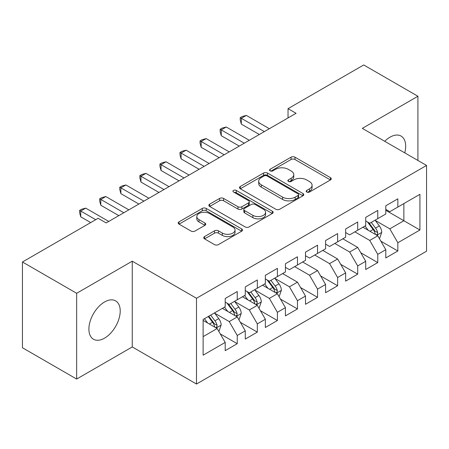 <?xml version="1.0" encoding="UTF-8"?>
<svg xmlns="http://www.w3.org/2000/svg" width="449" height="449" viewBox="0 0 449 449"><rect width="100%" height="100%" fill="white"/><g stroke="black" fill="none" stroke-linecap="round" stroke-linejoin="round"><path stroke-width="0.67" d="M306.762 192.026A1.953 1.128 0 0 0 309.518 192.026L330.458 179.937A2.789 1.611 0 0 0 331.272 178.797A2.789 1.611 0 0 0 330.458 177.658L294.987 157.184A2.789 1.611 0 0 0 291.047 157.184L270.113 169.273A1.953 1.128 0 0 0 269.54 170.064A1.953 1.128 0 0 0 270.113 170.861A1.953 1.128 0 0 0 272.869 170.861L275.579 169.301A8.918 5.147 0 0 1 288.191 169.301L291.148 171.007A8.918 5.147 0 0 1 293.758 174.644A8.918 5.147 0 0 1 291.148 178.287L288.438 179.853A1.953 1.128 0 0 0 287.865 180.65A1.953 1.128 0 0 0 288.438 181.441A1.953 1.128 0 0 0 291.193 181.441L293.904 179.881A8.918 5.147 0 0 1 306.515 179.881L309.473 181.587A8.918 5.147 0 0 1 312.083 185.224A8.918 5.147 0 0 1 309.473 188.866L306.762 190.432A1.953 1.128 0 0 0 306.19 191.229A1.953 1.128 0 0 0 306.762 192.026L306.762 190.432M104.555 338.142A22.141 12.785 120 0 0 119.019 318.627A22.141 12.785 120 0 0 115.629 300.881A22.141 12.785 120 0 0 104.555 301.981A22.141 12.785 120 0 0 90.086 321.49A22.141 12.785 120 0 0 93.482 339.236A22.141 12.785 120 0 0 104.555 338.142M404.751 152.862A22.141 12.785 120 0 0 401.086 136.075A22.141 12.785 120 0 0 390.013 137.169A22.141 12.785 120 0 0 384.714 141.295M204.542 236.589A2.789 1.611 0 0 0 203.728 237.729A2.789 1.611 0 0 0 204.542 238.862L214.493 244.61A2.789 1.611 0 0 0 218.439 244.61L241.685 231.184A2.789 1.611 0 0 0 242.505 230.051A2.789 1.611 0 0 0 241.685 228.911L206.22 208.431A2.789 1.611 0 0 0 202.28 208.431L179.028 221.857A2.789 1.611 0 0 0 178.214 222.996A2.789 1.611 0 0 0 179.028 224.135L191.049 231.072A2.789 1.611 0 0 0 194.989 231.072L204.94 225.325A2.789 1.611 0 0 0 205.754 224.191A2.789 1.611 0 0 0 204.94 223.052L198.98 219.612A7.453 4.305 0 0 1 196.797 216.57A7.453 4.305 0 0 1 201.399 212.59A7.453 4.305 0 0 1 209.52 213.522L232.868 227.003A7.453 4.305 0 0 1 235.052 230.051A7.453 4.305 0 0 1 230.449 234.024A7.453 4.305 0 0 1 222.328 233.093L218.439 230.842A2.789 1.611 0 0 0 214.493 230.842L204.542 236.589L204.542 238.862M76.65 293.287L76.65 379.051L132.259 346.948L132.259 261.183L76.65 293.287L22.45 261.992L98.129 218.298L106.16 222.934L296.065 113.294L288.034 108.658L288.034 117.93M132.259 261.183L196.494 298.271L426.55 165.451L426.55 251.216L196.494 384.035L196.494 298.271M417.918 160.467L417.918 96.254L362.309 128.363L426.55 165.451M417.918 96.254L363.718 64.965L288.034 108.658M275.776 209.228A2.789 1.611 0 0 0 279.716 209.228L302.968 195.803A2.789 1.611 0 0 0 303.782 194.67A2.789 1.611 0 0 0 302.968 193.53L267.503 173.056A2.789 1.611 0 0 0 263.557 173.056L240.31 186.475A2.789 1.611 0 0 0 239.491 187.615A2.789 1.611 0 0 0 240.31 188.754L275.776 209.228M234.288 192.447A1.953 1.128 0 0 1 236.269 192.722L236.269 190.404L272.33 211.221A2.789 1.611 0 0 1 273.144 212.36A2.789 1.611 0 0 1 272.33 213.494L249.077 226.919A2.789 1.611 0 0 1 245.137 226.919L209.666 206.445L209.666 204.166A2.789 1.611 0 0 0 208.852 205.305A2.789 1.611 0 0 0 209.666 206.445M209.666 204.166L219.617 198.424A2.789 1.611 0 0 1 223.557 198.424L237.942 206.725A2.789 1.611 0 0 0 241.882 206.725L248.488 202.914A2.789 1.611 0 0 0 249.302 201.781A2.789 1.611 0 0 0 248.488 200.641L233.508 191.992A1.953 1.128 0 0 1 232.941 191.201A1.953 1.128 0 0 1 234.142 190.157A1.953 1.128 0 0 1 236.269 190.404M385.798 210.3L403.864 220.734L403.864 203.582L419.927 194.31L397.842 207.056L397.842 198.828L385.798 205.782L385.798 214.01L377.766 218.646L377.766 210.418L365.722 217.372L365.722 225.6L357.696 230.236L357.696 222.008L345.651 228.962L345.651 237.19L337.62 241.826L337.62 233.598L325.576 240.552L325.576 248.78L317.544 253.416L317.544 245.188L305.5 252.142L305.5 260.369L297.468 265.005L297.468 256.777L285.424 263.731L285.424 271.959L277.398 276.595L277.398 268.367L265.353 275.321L265.353 283.549L257.322 288.185L257.322 279.957L245.277 286.911L245.277 295.139L237.246 299.775L237.246 291.547L225.202 298.501L225.202 306.729L203.122 319.48L203.122 355.176L225.202 342.43L217.17 328.522L203.122 320.406M419.927 194.31L419.927 230.006L397.842 242.752L389.816 228.844L375.257 220.442M380.881 241.192L397.842 250.985L397.842 242.752M397.842 250.985L385.798 257.939L385.798 249.706L377.766 254.342L369.74 240.434L354.884 231.858M360.805 252.781L377.766 262.575L377.766 254.342M377.766 262.575L365.722 269.529L365.722 261.296L357.696 265.931L349.664 252.024L334.808 243.448M340.729 264.371L357.696 274.165L357.696 265.931M357.696 274.165L345.651 281.119L345.651 272.885L337.62 277.527L329.588 263.614L314.732 255.038M320.659 275.961L337.62 285.755L337.62 277.527M337.62 285.755L325.576 292.709L325.576 284.481L317.544 289.117L309.518 275.203L294.662 266.627M300.583 287.551L317.544 297.345L317.544 289.117M317.544 297.345L305.5 304.299L305.5 296.071L297.468 300.707L289.442 286.793L274.889 278.391M280.507 299.141L297.468 308.934L297.468 300.707M297.468 308.934L285.424 315.888L285.424 307.66L277.398 312.296L269.366 298.389L254.813 289.981M260.431 310.73L277.398 320.524L277.398 312.296M277.398 320.524L265.353 327.478L265.353 319.25L257.322 323.886L249.29 309.978L234.737 301.571M240.361 322.32L257.322 332.114L257.322 323.886M257.322 332.114L245.277 339.068L245.277 330.84L237.246 335.476L229.22 321.568L214.661 313.161M220.285 333.91L237.246 343.704L237.246 335.476M237.246 343.704L225.202 350.658L225.202 342.43M225.202 302.093L229.22 304.411L237.246 299.775M203.122 336.632L217.17 328.522M245.277 290.503L249.29 292.821L257.322 288.185M229.22 321.568L237.246 316.932L222.39 308.351M245.277 330.84L237.246 316.932M265.353 278.913L269.366 281.231L277.398 276.595M249.29 309.978L257.322 305.342L242.466 296.761M265.353 319.25L257.322 305.342M285.424 267.323L289.442 269.641L297.468 265.005M269.366 298.389L277.398 293.753L262.542 285.171M285.424 307.66L277.398 293.753M305.5 255.734L309.518 258.052L317.544 253.416M289.442 286.793L297.468 282.157L282.617 273.581M305.5 296.071L297.468 282.157M325.576 244.144L329.588 246.462L337.62 241.826M309.518 275.203L317.544 270.567L302.688 261.992M325.576 284.481L317.544 270.567M345.651 232.554L349.664 234.872L357.696 230.236M329.588 263.614L337.62 258.978L322.764 250.402M345.651 272.885L337.62 258.978M365.722 220.964L369.74 223.282L377.766 218.646M349.664 252.024L357.696 247.388L342.84 238.812M365.722 261.296L357.696 247.388M385.798 209.374L389.816 211.692L397.842 207.056M369.74 240.434L377.766 235.798L362.915 227.222M385.798 249.706L377.766 235.798M22.45 261.992L22.45 347.762L76.65 379.051M132.259 346.948L196.494 384.035M389.816 228.844L403.864 220.734L419.927 230.006M307.543 192.301L309.473 191.184A8.918 5.147 0 0 0 312.083 187.542L312.083 185.224M293.758 174.644L293.758 176.962A8.918 5.147 0 0 1 291.148 180.605L289.218 181.716M330.419 179.959L294.987 159.502A2.789 1.611 0 0 0 291.047 159.502L270.893 171.136M302.929 195.826L267.503 175.374A2.789 1.611 0 0 0 263.557 175.374L240.344 188.776M298.041 195.467A1.953 1.128 0 0 0 298.613 194.67A1.953 1.128 0 0 0 298.041 193.873L266.908 175.896A1.953 1.128 0 0 0 264.152 175.896L261.296 177.546A8.918 5.147 0 0 0 258.68 181.188A8.918 5.147 0 0 0 261.296 184.825L282.573 197.117A8.918 5.147 0 0 0 295.184 197.117L298.041 195.467L298.041 197.785A1.953 1.128 0 0 0 298.613 196.988L298.613 194.67M258.68 181.188L258.68 183.506A8.918 5.147 0 0 0 261.296 187.143L261.296 184.825M298.041 197.785L295.184 199.435A8.918 5.147 0 0 1 282.573 199.435L261.296 187.143M209.705 206.461L219.617 200.742L219.617 198.424M249.302 201.781L249.302 204.099A2.789 1.611 0 0 1 248.488 205.232L241.882 209.043A2.789 1.611 0 0 1 237.942 209.043L223.557 200.742A2.789 1.611 0 0 0 219.617 200.742M236.269 192.722L272.29 213.516M252.871 215.346A7.453 4.305 0 0 0 260.992 216.278A7.453 4.305 0 0 0 265.595 212.304A7.453 4.305 0 0 0 263.411 209.256L255.184 204.508A2.789 1.611 0 0 0 251.244 204.508L244.643 208.319A2.789 1.611 0 0 0 243.829 209.459A2.789 1.611 0 0 0 244.643 210.598L252.871 215.346L252.871 217.664A7.453 4.305 0 0 0 260.992 218.596A7.453 4.305 0 0 0 265.595 214.622L265.595 212.304M243.829 209.459L243.829 211.776A2.789 1.611 0 0 0 244.643 212.916L244.643 210.598M252.871 217.664L244.643 212.916M235.052 230.051L235.052 232.369A7.453 4.305 0 0 1 230.449 236.342A7.453 4.305 0 0 1 222.328 235.411L218.439 233.16A2.789 1.611 0 0 0 214.493 233.16L204.581 238.885M196.797 216.57L196.797 218.888A7.453 4.305 0 0 0 198.98 221.929L198.98 219.612M204.901 225.347L198.98 221.929M241.652 231.207L206.22 210.749A2.789 1.611 0 0 0 202.28 210.749L179.067 224.152M379.253 238.374L379.736 238.093L381.745 232.301A7.521 4.344 -120 0 0 379.343 225.892L375.078 220.201M368.281 230.326L365.043 225.993M363.522 227.576L363.157 227.082M376.352 234.984L377.519 233.935L377.682 232.621A7.521 4.344 -120 0 0 375.527 228.098L371.261 222.401M368.831 222.76L374.096 229.787A3.833 2.211 60 0 1 374.792 230.954L377.682 232.621M367.507 221.991L373.119 229.484A7.521 4.344 60 0 1 375.274 234.013L375.426 234.445M264.349 131.608L241.321 118.312L246.344 115.415L269.366 128.711M259.331 134.504L241.321 124.109L241.321 118.312L240.221 117.677L242.224 116.516L246.344 115.415M241.321 124.109L240.221 119.995L240.221 117.677M244.273 143.197L221.25 129.901L226.268 127.005L249.29 140.301M239.255 146.093L221.25 135.699L221.25 129.901L220.145 129.267L222.154 128.105L226.268 127.005M221.25 135.699L220.145 131.585L220.145 129.267M224.197 154.787L201.174 141.491L206.192 138.595L229.214 151.891M219.179 157.683L201.174 147.289L201.174 141.491L200.069 140.857L202.078 139.695L206.192 138.595M201.174 147.289L200.069 143.175L200.069 140.857M204.127 166.377L181.099 153.081L186.116 150.185L209.144 163.481M199.103 169.273L181.099 158.879L181.099 153.081L179.993 152.447L182.002 151.285L186.116 150.185M181.099 158.879L179.993 154.765L179.993 152.447M184.051 177.967L161.023 164.671L166.046 161.775L189.068 175.071M179.033 180.863L161.023 170.468L161.023 164.671L159.923 164.037L161.926 162.875L166.046 161.775M161.023 170.468L159.923 166.355L159.923 164.037M278.88 296.323L279.362 296.043L281.371 290.25A7.521 4.344 -120 0 0 278.969 283.841L274.704 278.15M267.907 288.275L264.669 283.948M263.153 285.525L262.783 285.031M275.978 292.933L277.145 291.884L277.308 290.57A7.521 4.344 -120 0 0 275.153 286.047L270.893 280.35M268.457 280.709L273.722 287.736A3.833 2.211 60 0 1 274.418 288.903L277.308 290.57M267.133 279.946L272.745 287.439A7.521 4.344 60 0 1 274.9 291.962L275.052 292.394M163.975 189.557L140.952 176.261L145.97 173.365L168.992 186.661M158.957 192.453L140.952 182.058L140.952 176.261L139.847 175.626L141.856 174.465L145.97 173.365M140.952 182.058L139.847 177.944L139.847 175.626M258.809 307.913L259.292 307.632L261.296 301.84A7.521 4.344 -120 0 0 258.893 295.431L254.628 289.74M247.837 299.865L244.593 295.537M243.077 297.115L242.707 296.621M255.902 304.523L257.069 303.473L257.232 302.16A7.521 4.344 -120 0 0 255.083 297.636L250.817 291.94M248.381 292.299L253.651 299.326A3.833 2.211 60 0 1 254.347 300.493L257.232 302.16M247.057 291.536L252.669 299.028A7.521 4.344 60 0 1 254.824 303.552L254.976 303.984M143.899 201.146L120.876 187.85L125.894 184.954L148.916 198.25M138.881 204.042L120.876 193.648L120.876 187.85L119.771 187.216L121.78 186.054L125.894 184.954M120.876 193.648L119.771 189.534L119.771 187.216M238.733 319.503L239.216 319.222L241.22 313.43A7.521 4.344 -120 0 0 238.823 307.021L234.558 301.33M227.761 311.454L224.517 307.127M223.001 308.704L222.637 308.21M235.832 316.113L236.993 315.063L237.162 313.75A7.521 4.344 -120 0 0 235.007 309.226L230.741 303.53M228.305 303.889L233.575 310.916A3.833 2.211 60 0 1 234.271 312.083L237.162 313.75M226.986 303.126L232.599 310.618A7.521 4.344 60 0 1 234.748 315.142L234.906 315.574M123.829 212.736L100.8 199.44L105.818 196.544L128.846 209.84M118.805 215.632L100.8 205.238L100.8 199.44L99.695 198.806L101.704 197.644L105.818 196.544M100.8 205.238L99.695 201.124L99.695 198.806M218.657 331.093L219.14 330.812L221.149 325.02A7.521 4.344 -120 0 0 218.747 318.61L214.482 312.919M207.685 323.044L204.447 318.717M215.756 327.703L216.923 326.653L217.086 325.34A7.521 4.344 -120 0 0 214.931 320.816L210.665 315.119M208.785 316.208L213.499 322.505A3.833 2.211 60 0 1 214.195 323.673L217.086 325.34M208.257 316.511L212.523 322.208A7.521 4.344 60 0 1 214.678 326.732L214.83 327.164M95.721 219.69L80.725 211.03L85.742 208.134L108.77 221.43M90.704 222.586L80.725 216.828L80.725 211.03L79.625 210.396L81.628 209.234L85.742 208.134M80.725 216.828L79.625 212.714L79.625 210.396M309.473 191.184L309.473 188.866M288.438 181.441L288.438 179.853M291.148 180.605L291.148 178.287M270.113 170.861L270.113 169.273M291.047 159.502L291.047 157.184M294.987 159.502L294.987 157.184M330.458 179.937L330.458 177.658M240.31 188.754L240.31 186.475M263.557 175.374L263.557 173.056M267.503 175.374L267.503 173.056M302.968 195.803L302.968 193.53M282.573 199.435L282.573 197.117M295.184 199.435L295.184 197.117M223.557 200.742L223.557 198.424M237.942 209.043L237.942 206.725M241.882 209.043L241.882 206.725M248.488 205.232L248.488 202.914M272.33 213.494L272.33 211.221M214.493 233.16L214.493 230.842M218.439 233.16L218.439 230.842M222.328 235.411L222.328 233.093M204.94 225.325L204.94 223.052M179.028 224.135L179.028 221.857M202.28 210.749L202.28 208.431M206.22 210.749L206.22 208.431M241.685 231.184L241.685 228.911M376.823 235.254L381.695 232.447M375.527 228.098L379.343 225.892M369.976 231.302L373.119 229.484M276.455 293.203L281.321 290.396M275.153 286.047L278.969 283.841M269.602 289.251L272.745 287.439M256.379 304.792L261.245 301.986M255.083 297.636L258.893 295.431M249.526 300.841L252.669 299.028M236.303 316.382L241.169 313.576M235.007 309.226L238.823 307.021M229.456 312.431L232.599 310.618M216.227 327.978L221.099 325.166M214.931 320.816L218.747 318.61M209.38 324.021L212.523 322.208"/></g></svg>
